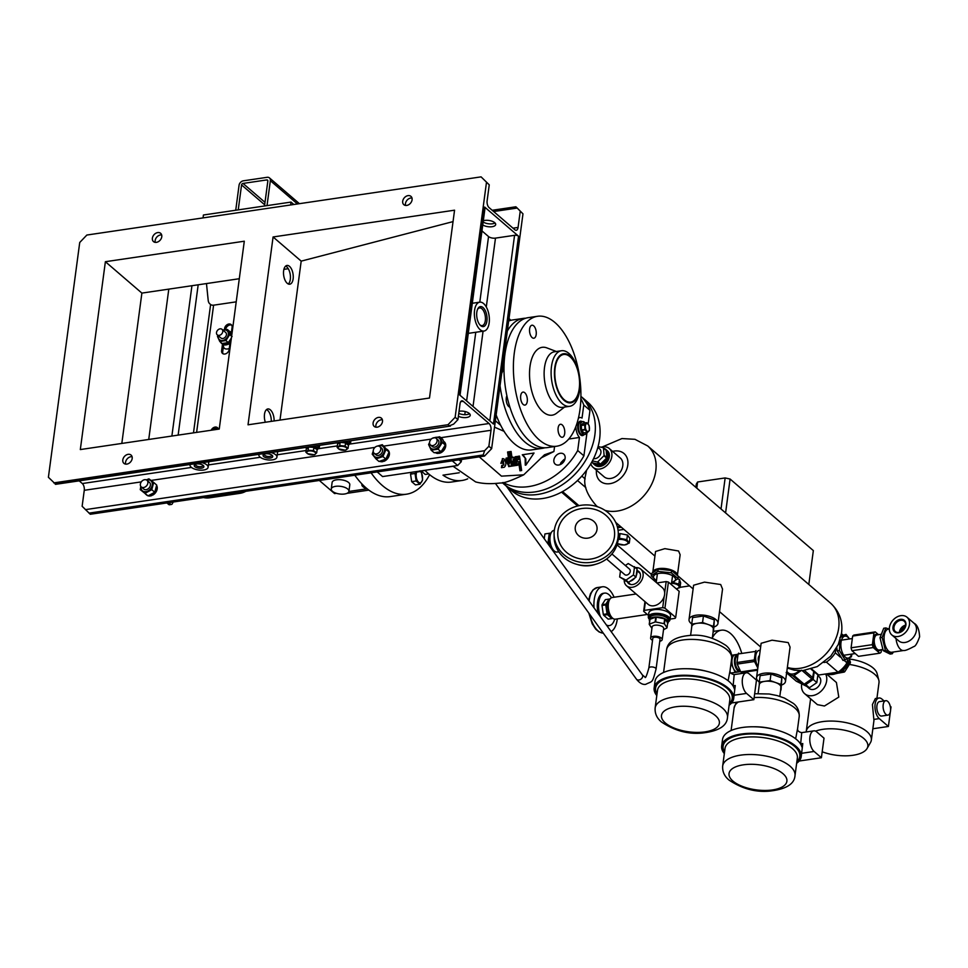 <?xml version="1.0" encoding="UTF-8"?>
<svg xmlns="http://www.w3.org/2000/svg" width="968" height="968" viewBox="0 0 968 968"><rect width="100%" height="100%" fill="white"/><g stroke="black" fill="none" stroke-linecap="round" stroke-linejoin="round"><path stroke-width="1.45" d="M651.258 575.754L651.561 573.504L658.204 569.124L671.586 570.551L678.326 576.347L678.024 578.598L671.284 572.802L657.901 571.374L651.258 575.754L656.449 580.776M656.473 580.594A11.096 4.792 7.6 0 1 658.966 573.395A11.096 4.792 7.6 0 1 673.498 576.347A11.096 4.792 7.6 0 1 671.635 582.615M671.381 582.966L678.024 578.598M671.586 570.551L671.284 572.802M658.204 569.124L657.901 571.374M851.634 654.102A11.096 5.53 -98.4 0 1 846.213 657.72A11.096 5.53 -98.4 0 1 840.865 644.144A11.096 5.53 -98.4 0 1 846.903 636.533A11.096 5.53 -98.4 0 1 849.408 638.977M840.115 639.606L839.401 650.569L837.247 650.883L843.031 660.454L851.392 656.836L851.949 654.053M849.565 638.953L846.02 634.391L839.813 637.694M839.401 650.569L845.185 660.14M837.247 650.883L836.8 647.507M841.047 635.952L846.02 634.391M889.011 629.055L885.889 627.942L882.163 637.428L885.369 650.327L892.29 653.751L893.355 652.021M892.29 653.751L890.136 654.065L883.203 650.653L880.009 637.743L883.736 628.256L885.889 627.942M882.163 637.428L880.009 637.743M885.369 650.327L883.203 650.653M905.891 625.134A7.526 5.651 130.7 0 1 898.534 632.806A7.526 5.651 130.7 0 1 892.98 627.034A7.526 5.651 130.7 0 1 900.337 619.351A7.526 5.651 130.7 0 1 905.891 625.134M893.972 627.252A6.8 5.106 -49.3 0 0 895.364 631.547A6.8 5.106 -49.3 0 0 901.486 631.572A6.8 5.106 -49.3 0 0 905.625 625.534A6.8 5.106 -49.3 0 0 904.233 621.238A6.8 5.106 -49.3 0 0 898.122 621.226A6.8 5.106 -49.3 0 0 893.972 627.252M905.479 626.296A5.469 4.114 -49.3 0 0 900.579 631.801A5.469 4.114 -49.3 0 0 900.555 632.031M905.673 625.11A6.8 5.106 -49.3 0 0 899.441 631.959A6.8 5.106 -49.3 0 0 899.405 632.394M907.04 617.233A11.677 8.772 130.7 0 1 909.448 624.602A11.677 8.772 130.7 0 1 902.321 634.96A11.677 8.772 130.7 0 1 891.83 634.935A11.677 8.772 130.7 0 1 889.423 627.566A11.677 8.772 130.7 0 1 896.55 617.209A11.677 8.772 130.7 0 1 907.04 617.233L913.986 623.198C917.349 624.892 919.225 629.43 919.6 636.799C917.301 643.224 915.329 646.491 913.695 646.6C908.395 649.504 905.044 650.798 903.64 650.496L891.758 652.25A11.677 5.82 -98.4 0 1 888.66 651.137A11.677 5.82 -98.4 0 1 884.05 638.541A11.677 5.82 -98.4 0 1 888.346 629.152L889.326 629.006M835.747 673.68A14.23 10.696 -49.3 0 0 849.577 659.172A14.23 10.696 -49.3 0 0 849.686 657.998M849.009 661.713L850.364 662.874A11.168 8.385 -49.3 0 0 850.412 662.535A11.168 8.385 -49.3 0 0 850.448 662.197L849.19 661.12M850.364 662.874L844.774 671.671L843.128 670.255M842.559 670.703L844.169 672.082A11.168 8.385 -49.3 0 0 844.774 671.671M844.169 672.082L837.514 673.292M849.493 659.74L850.448 662.197M800.463 743.847L802.787 743.557L801.226 756.601A40.136 17.339 -172.4 0 0 795.865 746.207A40.136 17.339 -172.4 0 0 752.16 733.296A40.136 17.339 -172.4 0 0 721.668 745.977A40.136 17.339 -172.4 0 0 724.33 753.624M779.821 696.355L780.995 687.51A10.95 4.731 -172.4 0 0 781.019 687.22A10.95 4.731 -172.4 0 0 779.53 684.678A10.95 4.731 -172.4 0 0 775.537 682.513L780.982 684.461L780.668 690.027M802.787 743.557L801.867 746.897A40.136 17.339 -172.4 0 0 796.737 739.685A40.136 17.339 -172.4 0 0 753.031 726.774A40.136 17.339 -172.4 0 0 722.539 739.455L721.668 745.977M796.652 763.28A40.136 17.339 -172.4 0 0 801.226 756.601M795.648 738.802L797.596 728.589C797.33 730.683 798.709 732.038 801.734 732.631L800.657 743.872A3.654 1.815 81.6 0 1 800.705 744.235M759.287 684.763L759.251 682.162L764.672 681.363A10.95 4.731 -172.4 0 0 759.299 684.618A10.95 4.731 -172.4 0 0 759.287 684.908M775.537 682.513A10.95 4.731 -172.4 0 0 764.672 681.363L770.092 680.565L775.537 682.513M759.251 682.162L760.122 675.64L770.964 674.043L781.854 677.939L781.043 689.978M781.854 677.939L780.982 684.461M770.964 674.043L770.092 680.565M814.1 751.458A10.95 5.457 -98.4 0 1 809.78 739.661A10.95 5.457 -98.4 0 1 813.81 730.852A10.95 5.457 -98.4 0 1 816.714 731.893L824.01 738.173L821.396 757.738L814.1 751.458L801.661 753.298M799.144 761.029L821.396 757.738M732.933 685.804L735.256 685.513L733.696 698.545A40.136 17.339 -172.4 0 0 728.335 688.163A40.136 17.339 -172.4 0 0 684.63 675.24A40.136 17.339 -172.4 0 0 654.138 687.933A40.136 17.339 -172.4 0 0 656.8 695.568M712.291 638.299L713.464 629.466A10.95 4.731 -172.4 0 0 713.489 629.164A10.95 4.731 -172.4 0 0 712 626.623A10.95 4.731 -172.4 0 0 708.007 624.457L713.452 626.417L713.126 631.971M735.256 685.513C734.978 688.78 734.664 689.894 734.325 688.853A40.136 17.339 -172.4 0 0 729.207 681.629A40.136 17.339 -172.4 0 0 685.501 668.719A40.136 17.339 -172.4 0 0 655.009 681.411L654.138 687.933M729.122 705.224A40.136 17.339 -172.4 0 0 733.696 698.545M728.117 680.746L730.066 670.534C729.799 672.639 731.179 673.982 734.204 674.587L733.127 685.828A3.654 1.815 81.6 0 1 733.175 686.179M691.745 626.707L691.721 624.106L697.141 623.307A10.95 4.731 -172.4 0 0 691.769 626.562A10.95 4.731 -172.4 0 0 691.757 626.865M708.007 624.457A10.95 4.731 -172.4 0 0 697.141 623.307L702.562 622.509L708.007 624.457M691.721 624.106L692.592 617.584L703.433 615.987L714.323 619.895L713.513 631.923M714.323 619.895L713.452 626.417M703.433 615.987L702.562 622.509M746.57 693.415A10.95 5.457 -98.4 0 1 742.25 681.605A10.95 5.457 -98.4 0 1 746.28 672.796A10.95 5.457 -98.4 0 1 749.184 673.849L756.48 680.117L753.866 699.683L746.57 693.415L734.131 695.242M731.614 702.974L753.866 699.683M600.426 616.701A16.42 8.18 -98.4 0 1 604.577 593.118A16.42 8.18 -98.4 0 1 604.613 593.106A16.42 8.18 -98.4 0 1 611.486 597.752M614.644 619.169A16.42 8.18 -98.4 0 1 609.38 625.594A16.42 8.18 -98.4 0 1 609.344 625.606A16.42 8.18 -98.4 0 1 606.404 624.989M608.158 625.776A16.42 8.18 -98.4 0 1 608.122 625.788A16.42 8.18 -98.4 0 1 608.086 625.788A16.42 8.18 -98.4 0 1 606.972 625.788M594.025 607.807A22.99 11.459 -98.4 0 1 602.374 586.802A22.99 11.459 -98.4 0 1 614.099 597.244M617.294 618.903A22.99 11.459 -98.4 0 1 611.135 631.572M609.295 599.059L605.544 599.615A9.849 4.913 -98.4 0 1 605.557 599.603A9.849 4.913 -98.4 0 0 605.327 599.652L609.09 599.095A9.849 4.913 -98.4 0 1 609.295 599.059A9.849 4.913 -98.4 0 1 609.32 599.059A9.849 4.913 -98.4 0 1 609.55 599.035L609.828 599.277M607.408 614.644A9.849 4.913 -98.4 0 1 607.057 613.869L603.306 614.426A9.849 4.913 -98.4 0 0 603.657 615.2L607.408 614.644L611.921 618.576L608.158 619.121A9.849 4.913 -98.4 0 0 608.412 619.096A9.849 4.913 -98.4 0 0 608.63 619.06L611.957 618.564M605.762 604.939L602.011 605.496A9.849 4.913 -98.4 0 1 602.12 604.649L605.871 604.105A9.849 4.913 -98.4 0 0 605.762 604.939L607.057 613.869M602.374 586.802A22.99 11.459 -98.4 0 1 602.423 586.802L597.365 587.54A22.99 11.459 81.6 0 0 589.149 601.043M598.188 613.591A16.42 8.18 -98.4 0 1 603.33 593.299A16.42 8.18 -98.4 0 1 603.366 593.299M603.657 615.2L608.158 619.121M602.011 605.496L603.306 614.426M605.327 599.652L602.12 604.649M612.599 618.165L612.381 618.504A9.849 4.913 -98.4 0 1 612.175 618.552A9.849 4.913 -98.4 0 1 611.921 618.576M609.09 599.095L605.871 604.105M611.014 616.326A7.659 3.824 -98.4 0 1 606.96 609.356A7.659 3.824 -98.4 0 1 608.836 601.515M883.191 704.777A7.296 3.642 81.6 0 0 887.91 715.122A7.296 3.642 81.6 0 0 890.5 711.044A7.296 3.642 81.6 0 0 885.78 700.687A7.296 3.642 81.6 0 0 883.191 704.777M885.78 700.687L879.525 701.619A7.296 3.642 81.6 0 0 876.935 705.696A7.296 3.642 81.6 0 0 881.654 716.054L887.91 715.122M890.354 711.819L888.406 726.46L879.283 718.619A10.95 5.457 -98.4 0 1 875.108 704.123A10.95 5.457 -98.4 0 1 878.992 698.001L875.375 698.533L872.434 704.522L873.838 719.418A32.839 14.193 7.6 0 1 873.862 721.208L871.345 740.121A32.839 14.193 7.6 0 1 870.51 742.504L867.074 748.482A30.177 13.044 -172.4 0 0 855.76 733.683A30.177 13.044 -172.4 0 0 822.824 729.327A30.177 13.044 -172.4 0 0 815.564 731.142M878.992 698.001A10.95 5.457 -98.4 0 1 881.896 699.053L884.087 700.941M822.195 751.785A30.177 13.044 -172.4 0 0 853.026 755.282A30.177 13.044 -172.4 0 0 867.074 748.482M806.199 731.977A32.839 14.193 7.6 0 1 806.247 731.433A32.839 14.193 7.6 0 1 822.364 721.656A32.839 14.193 7.6 0 1 855.833 725.443A32.839 14.193 7.6 0 1 871.345 740.121M817.766 675.604L819.146 676.789A7.659 5.76 130.7 0 1 819.981 684.086A7.659 5.76 130.7 0 1 813.241 689.458A7.659 5.76 130.7 0 1 809.151 688.417L807.022 686.578M825.619 673.994A14.593 10.963 130.7 0 1 824.3 687.232A14.593 10.963 130.7 0 1 812.406 695.653A14.593 10.963 130.7 0 1 804.638 693.669A14.593 10.963 130.7 0 1 801.71 683.94M826.394 673.885L836.425 682.5L838.796 697.093L824.458 706.011L817.391 704.644L804.638 693.669M890.221 706.204L891.02 706.894L890.572 710.222M876.923 698.315L878.992 682.73A32.839 14.193 -172.4 0 0 878.823 680.201A32.839 14.193 -172.4 0 0 849.577 664.496M802.811 684.412L809.393 687.752L816.835 682.597L817.887 674.623M804.553 684.025L805.739 684.618L813.18 679.451L814.197 671.84M811.656 679.064A7.296 5.481 130.7 0 1 807.215 682.549M805.739 684.618L809.393 687.752M813.18 679.451L816.835 682.597M849.601 659.014A30.177 13.044 7.6 0 1 877.081 673.534L878.823 680.201M872.858 728.759L888.406 726.46M739.625 670.243A7.296 3.642 -98.4 0 1 738.052 669.529A7.296 3.642 -98.4 0 1 735.184 662.027A7.296 3.642 -98.4 0 1 737.495 655.88M740.544 671.586A8.76 4.368 -98.4 0 1 740.205 671.671A8.76 4.368 -98.4 0 1 737.882 670.836A8.76 4.368 -98.4 0 1 734.422 661.386A8.76 4.368 -98.4 0 1 737.652 654.344A8.76 4.368 -98.4 0 1 737.991 654.32M737.713 672.034A8.76 4.368 -98.4 0 1 737.701 672.034A8.76 4.368 -98.4 0 1 735.377 671.199A8.76 4.368 -98.4 0 1 733.333 668.271L735.22 672.409L740.205 671.671M712.339 637.876A35.029 17.46 -98.4 0 1 721.305 630.204A35.029 17.46 -98.4 0 1 730.586 633.544A35.029 17.46 -98.4 0 1 741.548 652.662M744.428 672.155A35.029 17.46 -98.4 0 1 744.416 673.075M737.652 654.344L735.148 654.719A8.76 4.368 -98.4 0 1 735.148 654.719L732.643 655.094L732.05 659.607A8.76 4.368 -98.4 0 1 735.135 654.719L732.643 655.094M733.333 668.271A8.76 4.368 -98.4 0 1 732.05 659.607L731.445 664.133L733.333 668.271M735.22 672.409L730.707 673.075M597.002 529.569A10.95 9.849 179.4 0 1 584.829 538.196A10.95 9.849 179.4 0 1 575.27 527.257A10.95 9.849 179.4 0 1 587.443 518.63A10.95 9.849 179.4 0 1 597.002 529.569M614.426 536.816A28.435 25.591 179.4 0 1 582.796 559.238A28.435 25.591 179.4 0 1 557.955 530.827A28.435 25.591 179.4 0 1 589.585 508.394A28.435 25.591 179.4 0 1 614.426 536.816M618.068 537.204A32.101 28.895 179.4 0 1 584.418 562.674A32.101 28.895 179.4 0 1 554.095 534.142A32.101 28.895 179.4 0 1 554.313 530.44A32.101 28.895 179.4 0 1 587.963 504.957A32.101 28.895 179.4 0 1 618.298 533.489A32.101 28.895 179.4 0 1 618.068 537.204M618.298 533.489L618.322 536.357A32.101 28.895 179.4 0 1 618.104 540.059A32.101 28.895 179.4 0 1 584.454 565.542A32.101 28.895 179.4 0 1 554.12 537.01L554.095 534.142M550.526 534.384A8.022 4.005 81.6 0 0 549.038 538.123A8.022 4.005 81.6 0 0 552.716 549.183M554.337 530.319L553.962 530.379A10.95 5.457 81.6 0 0 550.09 536.502A10.95 5.457 81.6 0 0 557.157 552.038L558.814 551.784M611.921 553.962L629.49 569.063A3.654 2.747 130.7 0 1 629.89 572.536A3.654 2.747 130.7 0 1 626.671 575.089A3.654 2.747 130.7 0 1 624.723 574.593L606.573 558.984M629.986 581.308A8.022 6.026 -49.3 0 0 634.899 577.908M636.17 575.839A8.022 6.026 -49.3 0 0 636.823 570.926M625.364 565.518L628.208 563.545L637.101 568.869L635.988 577.146L628.559 582.312L619.665 576.989L620.476 570.938M634.548 566.667L633.435 574.956L626.006 580.11L619.665 576.989M624.868 580.485A8.022 6.026 -49.3 0 0 626.768 581.429M633.435 574.956L635.988 577.146M628.559 582.312L626.006 580.11M549.279 533.295L544.899 533.937L551.046 533.017L549.279 533.295L548.069 542.322L550.187 546.956M552.728 550.477L553.599 550.344M544.899 533.937L544.258 538.728M546.968 542.491L548.069 542.322M606.597 450.084A9.486 7.127 130.7 0 1 606.839 450.289A9.486 7.127 130.7 0 1 606.198 461.966A9.486 7.127 130.7 0 1 594.727 464.87A9.486 7.127 130.7 0 1 594.473 464.676L595.017 465.148A9.486 7.127 130.7 0 1 594.788 464.93M607.142 450.556A9.486 7.127 130.7 0 1 607.384 450.761A9.486 7.127 130.7 0 1 606.742 462.438A9.486 7.127 130.7 0 1 595.272 465.342A9.486 7.127 130.7 0 1 595.017 465.148M649.637 621.238A9.486 4.102 7.6 0 1 649.359 619.956L649.625 618.007A9.486 4.102 7.6 0 1 661.483 615.539A9.486 4.102 7.6 0 1 668.428 620.512L668.561 619.532A9.486 4.102 7.6 0 0 661.616 614.559A9.486 4.102 7.6 0 0 649.758 617.027L649.625 618.007A9.486 4.102 7.6 0 1 649.83 617.39A9.486 4.102 7.6 0 1 660.309 615.309A9.486 4.102 7.6 0 1 668.428 620.512L668.174 622.472A9.486 4.102 7.6 0 1 667.968 623.09A9.486 4.102 7.6 0 1 667.569 623.634M586.535 432.599A6.57 3.279 -98.4 0 1 584.611 434.559A6.57 3.279 -98.4 0 1 581.151 431.292A6.57 3.279 -98.4 0 1 580.534 424.347A6.57 3.279 -98.4 0 1 582.7 421.576A6.57 3.279 -98.4 0 1 585.108 422.907M578.658 424.625A6.57 3.279 -98.4 0 1 580.824 421.854A6.57 3.279 81.6 0 0 578.404 427.021A6.57 3.279 81.6 0 0 580.885 434.112A6.57 3.279 81.6 0 0 582.736 434.838A6.57 3.279 -98.4 0 1 579.275 431.571A6.57 3.279 -98.4 0 1 578.658 424.625M585.507 425.242A4.017 1.996 -98.4 0 1 588.205 424.25A4.017 1.996 -98.4 0 1 589.318 429.792A4.017 1.996 -98.4 0 1 586.62 430.784A4.017 1.996 -98.4 0 1 585.507 425.242M586.596 422.689L584.757 424.589L581.369 425.097L583.208 423.185L586.596 422.689A4.925 2.456 -98.4 0 1 586.838 422.726L588.98 425.279A4.925 2.456 -98.4 0 1 589.125 425.702L589.427 430.167A4.925 2.456 -98.4 0 1 589.391 430.361A4.925 2.456 -98.4 0 1 589.343 430.542L587.491 432.454A4.925 2.456 -98.4 0 1 587.261 432.418L583.861 432.914A4.925 2.456 -98.4 0 0 584.103 432.95L587.491 432.454M581.369 425.097A4.925 2.456 -98.4 0 0 581.32 425.279A4.925 2.456 -98.4 0 0 581.272 425.472L584.66 424.976A4.925 2.456 -98.4 0 1 584.708 424.783A4.925 2.456 -98.4 0 1 584.757 424.589M585.108 429.852A4.925 2.456 -98.4 0 1 584.962 429.429L581.574 429.937A4.925 2.456 -98.4 0 0 581.72 430.361L585.108 429.852L587.261 432.418M584.66 424.976L584.962 429.429M581.272 425.472L581.574 429.937M581.72 430.361L583.861 432.914M580.014 434.317A6.57 3.279 81.6 0 0 581.804 434.983A6.57 3.279 81.6 0 0 582.264 434.838M580.364 421.988A6.57 3.279 81.6 0 0 579.88 421.988A6.57 3.279 81.6 0 0 578.368 423.137M560.23 464.519A38.672 29.064 -49.3 0 0 564.659 460.054M558.125 427.941A6.57 3.279 -98.4 0 1 560.448 424.274A6.57 3.279 -98.4 0 1 564.695 433.591A6.57 3.279 -98.4 0 1 562.36 437.27A6.57 3.279 -98.4 0 1 558.125 427.941M524.765 392.73A6.57 3.279 -98.4 0 1 527.354 399.808A6.57 3.279 -98.4 0 1 524.934 405.096A6.57 3.279 -98.4 0 1 523.192 404.467A6.57 3.279 -98.4 0 1 520.602 397.388A6.57 3.279 -98.4 0 1 523.023 392.101A6.57 3.279 -98.4 0 1 524.765 392.73M536.187 334.553A6.57 3.279 -98.4 0 1 533.864 338.219A6.57 3.279 -98.4 0 1 529.617 328.902A6.57 3.279 -98.4 0 1 531.94 325.224A6.57 3.279 -98.4 0 1 536.187 334.553M554.773 367.622A24.805 12.366 -98.4 0 1 566.268 353.937A24.805 12.366 -98.4 0 1 579.033 374.289A24.805 12.366 -98.4 0 1 579.687 378.694A24.805 12.366 -98.4 0 1 579.59 388.967A24.805 12.366 -98.4 0 1 564.223 400.474A24.805 12.366 -98.4 0 1 554.773 367.622M579.687 378.694L579.723 378.984A28.096 14 -98.4 0 1 579.602 390.612A28.096 14 -98.4 0 1 569.656 406.318A28.096 14 -98.4 0 1 551.494 366.449A28.096 14 -98.4 0 1 561.452 350.743A28.096 14 -98.4 0 1 578.985 373.999L579.033 374.289M569.656 406.318L562.662 407.359A28.096 14 -98.4 0 1 544.512 367.477A28.096 14 -98.4 0 1 554.458 351.771L561.452 350.743M564.55 407.08L556.515 413.263A34.291 17.097 -98.4 0 1 536.865 404.019A34.291 17.097 -98.4 0 1 529.992 366.497A34.291 17.097 -98.4 0 1 546.872 347.899L556.346 351.493M514.298 353.005A65.667 32.73 -98.4 0 1 537.567 316.282A65.667 32.73 -98.4 0 1 580.001 409.488A65.667 32.73 -98.4 0 1 556.745 446.212A65.667 32.73 -98.4 0 1 514.298 353.005M556.745 446.212L547.356 447.603A65.667 32.73 -98.4 0 1 504.909 354.385A65.667 32.73 -98.4 0 1 528.177 317.661L537.567 316.282M579.227 388.652A24.079 12.003 -98.4 0 1 570.696 402.107A24.079 12.003 -98.4 0 1 555.136 367.937A24.079 12.003 -98.4 0 1 563.666 354.469A24.079 12.003 -98.4 0 1 579.227 388.652M505.332 485.222A58.37 43.862 -49.3 0 0 506.76 486.529L511.503 490.607A58.37 43.862 -49.3 0 0 564.017 490.74A58.37 43.862 -49.3 0 0 599.615 438.952A58.37 43.862 -49.3 0 0 587.6 402.071L582.857 397.993A58.37 43.862 -49.3 0 0 581.369 396.783M506.76 486.529A58.37 43.862 -49.3 0 0 559.262 486.65A58.37 43.862 -49.3 0 0 594.872 434.874A58.37 43.862 -49.3 0 0 582.857 397.993M660.031 639.303A3.654 1.573 -172.4 0 0 659.547 638.36A3.654 1.573 -172.4 0 0 655.566 637.186A3.654 1.573 -172.4 0 0 652.795 638.348L648.838 668.077A3.654 1.573 -172.4 0 1 650.907 666.952A3.654 1.573 -172.4 0 1 655.578 668.101A3.654 1.573 -172.4 0 1 656.062 669.045L660.031 639.303M416.179 472.142L415.03 473.473L416.143 480.975L419.93 484.242L415.466 484.895L411.666 481.64L410.553 474.139L411.739 472.263M371.083 472.832A91.21 45.46 81.6 0 0 406.536 494.188A91.21 45.46 81.6 0 0 429.623 474.659M354.82 475.227A91.21 45.46 81.6 0 0 390.261 496.596L406.536 494.188M424.94 470.315A85.741 42.737 81.6 0 0 428.667 473.86A85.741 42.737 81.6 0 0 451.415 482.04L462.051 480.467A85.741 42.737 81.6 0 0 467.713 478.821M459.243 472.759L442.993 475.155A85.741 42.737 81.6 0 0 462.051 480.467M541.039 457.937L553.902 451.511L544.488 454.791L523.724 474.816C511.503 480.6 503.723 483.334 500.347 482.996C490.667 484.133 482.427 483.77 475.615 481.907L452.951 466.177M523.724 474.816L501.472 476.147L479.269 456.86M504.074 431.329L494.515 427.154M511.092 451.475L509.386 451.729L511.527 466.165L512.157 466.068L510.015 451.632L511.092 451.475L512.036 457.828L514.189 457.501L515.859 463.297L515.557 465.548L514.311 465.741L514.758 462.353L513.355 459.243M512.725 457.174L511.963 457.344M513.052 459.389L514.141 462.45L513.681 465.838L514.311 465.741M509.289 451.741L511.431 466.177L509.277 466.503L506.445 460.284L506.748 458.033L507.994 457.84L507.547 461.143L508.962 464.253L509.773 462.377L508.212 451.899L509.289 451.741L507.583 451.995L509.144 462.474L508.636 464.204M509.64 465.85L510.354 466.334M507.994 457.84L506.119 458.118L505.816 460.381L508.95 466.503M502.985 460.901L503.299 465.184L501.763 465.426L501.46 467.677L502.089 467.592L502.38 465.33L503.917 465.1L503.275 460.768M502.658 458.699L500.819 463.345L502.961 458.602L504.122 459.014C506.337 462.547 506.373 465.293 504.243 467.266L502.089 467.592M518.582 461.639L519.937 470.787L520.566 470.702L519.211 461.554L517.759 465.221L516.464 465.414L517.336 460.72L515.726 456.678L516.803 456.509L518.909 459.51L518.424 456.267L519.501 456.097L521.643 470.533L520.566 470.702M516.803 456.509L515.097 456.763L516.718 460.804L515.847 465.511L516.464 465.414M519.501 456.097L517.795 456.351L518.279 459.606M525.176 458.941L525.261 465.184L525.89 465.1L525.793 458.844L522.272 454.791L534.021 453.024L525.89 465.1M553.902 451.511L554.567 446.538M509.011 318.508L510.838 320.323M578.392 418.236A10.95 5.457 -98.4 0 1 579.868 417.559A10.95 5.457 -98.4 0 1 582.034 418.067L583.777 405.023L589.972 410.359L588.157 424.008M580.873 398.755A58.37 43.862 130.7 0 1 583.777 405.023M553.865 459.994A6.57 4.937 -49.3 0 0 555.208 464.132A6.57 4.937 -49.3 0 0 561.113 464.156A6.57 4.937 -49.3 0 0 565.118 458.324A6.57 4.937 -49.3 0 0 563.775 454.173A6.57 4.937 -49.3 0 0 557.87 454.161A6.57 4.937 -49.3 0 0 553.865 459.994M568.76 439.036L579.445 437.463A10.95 5.457 -98.4 0 1 575.851 426.598M587.019 432.527L583.91 455.843L577.702 450.507A58.37 43.862 130.7 0 1 503.154 482.524M577.702 450.507L579.445 437.463M560.206 464.604A6.57 4.937 130.7 0 1 561.053 462.547L563.824 459.655A6.57 4.937 130.7 0 1 564.985 459.038M580.921 396.36A58.37 43.862 130.7 0 1 589.972 410.359M583.91 455.843A58.37 43.862 130.7 0 1 503.832 484.012L502.295 482.681M435.576 468.742A85.741 42.737 81.6 0 0 435.697 468.875L453.06 466.31M496.148 414.945A65.667 32.73 81.6 0 0 514.286 443.646A65.667 32.73 81.6 0 0 531.71 449.902L542.346 448.341A65.667 32.73 81.6 0 0 544.827 447.773M525.709 318.23A65.667 32.73 81.6 0 0 523.18 318.411L512.532 319.972A65.667 32.73 81.6 0 0 508.672 321.037M509.906 407.189A6.57 3.279 -98.4 0 1 508.805 406.596A6.57 3.279 -98.4 0 1 506.893 395.767M500.045 385.724A65.667 32.73 81.6 0 0 524.934 442.074A65.667 32.73 81.6 0 0 542.346 448.341M523.18 318.411A65.667 32.73 81.6 0 0 507.341 331.032M505.707 343.301A43.778 21.828 -98.4 0 1 505.974 348.129M504.013 366.872A43.778 21.828 -98.4 0 1 501.678 373.466M583.994 434.656A7.296 3.642 -98.4 0 1 582.53 435.612A7.296 3.642 -98.4 0 1 580.594 434.91A7.296 3.642 -98.4 0 1 577.714 427.045A7.296 3.642 -98.4 0 1 580.401 421.177A7.296 3.642 -98.4 0 1 582.083 421.661M580.098 421.249A7.296 3.642 -98.4 0 1 581.453 421.758M583.365 434.753A7.296 3.642 -98.4 0 1 582.216 435.624M525.793 458.844L522.901 454.706L534.021 453.024M522.901 454.706L522.272 454.791M517.336 460.72L516.718 460.804M515.726 456.678L515.097 456.763M518.424 456.267L517.795 456.351M503.856 460.974L502.525 463.091L501.436 463.261M502.38 465.33L501.763 465.426M508.212 451.899L507.583 451.995M509.773 462.377L509.144 462.474M506.748 458.033L506.119 458.118M513.935 459.449L512.592 461.579L513.234 465.898L512.157 466.068M510.015 451.632L509.386 451.729M428.776 473.945L425.242 474.465L421.237 471.017L425.073 470.46M414.909 471.791A4.38 2.178 81.6 0 0 416.01 472.166L421.467 471.356M599.325 448.692A5.832 4.392 130.7 0 1 599.712 448.971A5.832 4.392 130.7 0 1 600.051 449.309A5.832 4.392 130.7 0 1 599.712 455.65A5.832 4.392 130.7 0 1 593.59 458.566M598.079 446.575L603.209 447.676A9.123 6.849 130.7 0 1 603.33 447.833A9.123 6.849 130.7 0 1 603.463 447.978L604.105 455.287A9.123 6.849 130.7 0 1 603.911 455.759L597.764 461.821A9.123 6.849 130.7 0 1 597.304 461.99L592.404 460.913M603.209 447.676L605.908 449.999A9.123 6.849 130.7 0 1 606.041 450.156A9.123 6.849 130.7 0 1 606.162 450.301L603.463 447.978M591.859 461.905L593.215 463.079L600.015 464.313L597.304 461.99M597.764 461.821L600.462 464.144A9.123 6.849 130.7 0 1 600.015 464.313M604.105 455.287L606.803 457.61L606.162 450.301M606.803 457.61A9.123 6.849 130.7 0 1 606.609 458.082L603.911 455.759M600.462 464.144L606.609 458.082M603.947 448.317A9.486 7.127 130.7 0 1 605.75 449.346A9.486 7.127 130.7 0 1 606.295 449.89A9.486 7.127 130.7 0 1 604.625 461.567A9.486 7.127 130.7 0 1 593.372 463.732A9.486 7.127 130.7 0 1 592.827 463.188A9.486 7.127 130.7 0 1 592.089 462.111M605.75 449.346L606.839 450.289A9.486 7.127 130.7 0 1 607.396 450.834A9.486 7.127 130.7 0 1 605.714 462.51A9.486 7.127 130.7 0 1 594.473 464.676L593.372 463.732M881.461 649.697L881.134 652.19A10.95 5.457 -98.4 0 1 879.779 653.206L873.209 647.556A10.95 5.457 -98.4 0 1 872.374 644.652L873.935 632.915A10.95 5.457 -98.4 0 1 875.29 631.898L878.52 634.681M873.935 632.915L852.663 636.061A10.95 5.457 -98.4 0 1 854.018 635.044L875.29 631.898M852.663 636.061L851.09 647.798L872.374 644.652M873.209 647.556L851.925 650.69L858.495 656.34L879.779 653.206M851.925 650.69A10.95 5.457 -98.4 0 1 851.09 647.798M804.432 670.497L812.66 677.576L813.749 671.453M786.851 671.199A9.486 7.127 -49.3 0 0 799.144 670.715M786.633 672.893L796.289 681.194L802.799 684.412L792.695 675.725L786.173 672.506M792.695 675.725A10.95 8.228 -49.3 0 0 794.05 675.519L804.166 684.207L811.825 678.907L802.254 670.679M801.71 670.207L794.05 675.519M811.825 678.907A10.95 8.228 -49.3 0 0 812.66 677.576M802.799 684.412A10.95 8.228 -49.3 0 0 804.166 684.207M835.771 649.322L835.299 652.807L840.26 657.066M844.035 660.309L846.988 662.85A23.353 17.545 130.7 0 1 838.07 672.155L826.382 662.124L823.889 662.487M847.484 659.135L846.988 662.85M835.299 652.807A23.353 17.545 130.7 0 1 826.382 662.124M811.583 668.924L818.674 675.023A23.353 17.545 130.7 0 1 815.588 673.038L811.015 669.106M838.07 672.155L818.674 675.023M849.577 658.071A17.509 13.165 130.7 0 1 826.49 673.873M781.708 684.981A14.593 6.304 -172.4 0 0 785.484 681.472A14.593 6.304 -172.4 0 0 783.535 677.697A14.593 6.304 -172.4 0 0 767.648 673.002A14.593 6.304 -172.4 0 0 756.553 677.612A14.593 6.304 -172.4 0 0 758.501 681.387A14.593 6.304 -172.4 0 0 759.275 681.992M785.484 681.472L790.07 647.144L788.218 642.583L772.04 640.187L761.138 643.284L756.553 677.612M677.418 575.173L680.141 554.773L678.568 550.998L664.847 548.65L655.554 551.482L652.783 572.294A12.402 5.36 -172.4 0 0 652.771 572.318M714.178 626.937A14.593 6.304 -172.4 0 0 717.953 623.416L722.539 589.088L720.688 584.527L704.51 582.131L693.608 585.229L689.022 619.556A14.593 6.304 -172.4 0 0 690.97 623.344A14.593 6.304 -172.4 0 0 691.745 623.936M677.382 575.137A12.402 5.36 -172.4 0 0 675.712 572.354A12.402 5.36 -172.4 0 0 662.209 568.373A12.402 5.36 -172.4 0 0 652.783 572.294M717.953 623.416A14.593 6.304 -172.4 0 0 716.005 619.641A14.593 6.304 -172.4 0 0 700.106 614.946A14.593 6.304 -172.4 0 0 689.022 619.556M617.608 527.79L621.359 527.233M623.888 529.411L618.068 530.27M651.44 574.435L617.003 544.839M689.603 585.894L680.044 587.31M601.261 447.168A12.402 9.317 130.7 0 1 609.295 448.547A12.402 9.317 130.7 0 1 611.837 456.376A12.402 9.317 130.7 0 1 604.274 467.387A12.402 9.317 130.7 0 1 593.118 467.363A12.402 9.317 130.7 0 1 590.831 463.732M593.118 467.363L604.068 476.776A12.402 9.317 -49.3 0 0 615.224 476.8A12.402 9.317 -49.3 0 0 622.787 465.789A12.402 9.317 -49.3 0 0 620.246 457.961L609.295 448.547M808.812 584.466L813.338 550.586L730.102 479.039L725.589 512.919M695.871 487.376L696.319 484.024L697.613 481.991L696.791 488.162M721.015 508.986L725.153 477.938L730.102 479.039M697.613 481.991L725.153 477.938M677.66 578.961L679.488 579.469L680.637 582.857L680.02 587.515L678.87 584.127L671.852 582.179M618.31 534.288L620.065 533.586L627.458 535.014L629.902 538.402L629.285 543.06L626.84 539.672L619.447 538.244L618.213 539.019M620.065 533.586L619.447 538.244M618.153 539.599A6.244 2.698 7.6 0 1 626.381 540.846A6.244 2.698 7.6 0 1 626.49 544.476A6.244 2.698 7.6 0 1 617.378 543.605M616.955 543.58L624.336 545.02L629.285 543.06M627.458 535.014L626.84 539.672M671.538 583.329A6.244 2.698 7.6 0 1 678.495 585.543A6.244 2.698 7.6 0 1 676.801 588.653A6.244 2.698 7.6 0 1 676.208 588.774M676.245 588.81L680.02 587.515M679.488 579.469L678.87 584.127M235.732 210.237A4.38 3.291 130.7 0 1 235.756 210.08L239.06 185.287A4.38 3.291 130.7 0 1 243.343 180.822L267.12 177.313A4.38 3.291 130.7 0 1 269.455 177.906A4.38 3.291 130.7 0 1 270.35 180.677L267.047 205.458A4.38 3.291 130.7 0 1 267.023 205.627M238.249 209.862A1.464 1.101 130.7 0 1 238.261 209.705L241.564 184.924A1.464 1.101 130.7 0 1 242.992 183.436L266.769 179.927A1.464 1.101 130.7 0 1 267.846 181.04L264.542 205.833A1.464 1.101 130.7 0 1 264.506 205.99M203.038 217.897L203.425 215.005L291.029 202.082L293.836 204.49M290.642 204.962L291.029 202.082M54.402 483.032L48.4 477.284L79.727 242.484L86.854 235.042L481.084 176.866L489.251 184.84L481.084 176.866M516.271 207.116L522.974 213.843L516.271 207.116L516.972 208.096L493.656 211.532M121.823 443.429L141.885 293.098L168.795 289.129L148.733 439.46M168.795 289.129L239.302 278.724M491.647 448.644L484.52 456.085L483.201 454.96L484.593 450.725L488.876 446.26L491.647 448.644L522.974 213.843M79.195 480.854L82.316 483.54A5.106 2.541 81.6 0 1 84.264 490.304L82.135 506.276L90.29 514.262L484.52 456.085M168.589 504.401L170.477 504.122A3.654 1.815 81.6 0 0 171.445 504.461L169.557 504.739A3.654 1.815 -98.4 0 1 168.589 504.401L167.21 503.203A2.19 0.944 -172.4 0 0 166.859 502.961M170.477 504.122L169.085 502.924A4.38 1.888 -172.4 0 0 168.771 502.682M236.216 301.847L213.589 305.186A2.19 0.944 7.6 0 1 210.613 304.521L209.596 303.637A3.654 1.815 -98.4 0 1 208.193 300.322L206.474 283.563M171.445 504.461A3.654 1.815 81.6 0 0 172.377 503.65L173.199 502.029M222.495 344.148L221.624 350.67A4.38 3.291 -49.3 0 0 222.531 353.441A4.38 3.291 -49.3 0 0 226.464 353.441A4.38 3.291 -49.3 0 0 229.138 349.569L230.009 343.035A7.296 5.481 130.7 0 1 222.628 344.245A7.296 5.481 130.7 0 1 222.495 344.148A7.296 5.481 130.7 0 1 222.192 343.906A7.296 5.481 130.7 0 1 221.841 343.579M231.4 332.581L232.09 327.39A4.38 3.291 -49.3 0 0 231.195 324.619A4.38 3.291 -49.3 0 0 227.25 324.607A4.38 3.291 -49.3 0 0 224.588 328.491L224.419 329.713M231.4 332.605A7.296 5.481 130.7 0 1 231.703 332.847A7.296 5.481 130.7 0 1 232.03 333.161M230.82 342.273A7.296 5.481 130.7 0 1 230.009 343.035M211.206 430.24A4.38 3.291 130.7 0 1 217.437 427.674A4.38 3.291 130.7 0 1 218.308 429.199M232.066 336.586L229.731 331.492A7.296 5.481 130.7 0 1 230.529 331.879A7.296 5.481 130.7 0 1 230.977 332.218A7.296 5.481 130.7 0 1 231.981 333.512M231.062 340.421A7.296 5.481 130.7 0 1 221.902 343.616A7.296 5.481 130.7 0 1 221.454 343.277A7.296 5.481 130.7 0 1 220.522 342.127M224.588 328.491L225.677 329.435A4.38 3.291 130.7 0 1 231.667 325.175M223.148 353.828A4.38 3.291 130.7 0 1 222.725 351.614L223.644 344.717M229.271 348.528A7.296 5.481 130.7 0 1 227.674 348.964A7.296 5.481 130.7 0 1 223.789 347.972A7.296 5.481 130.7 0 1 223.281 347.451M217.921 428.231A4.38 3.291 -49.3 0 0 213.033 429.974M231.388 338.014L228.254 342.587L222.108 343.495L219.784 341.486L225.919 340.579L229.731 334.589L227.407 329.495L222.797 330.003M217.909 335.412L217.449 336.404L219.784 341.486M223.039 330.209A5.893 4.429 130.7 0 1 228.351 334.492A5.893 4.429 130.7 0 1 222.592 340.506A5.893 4.429 130.7 0 1 218.248 335.981A5.893 4.429 130.7 0 1 218.284 335.739M222.023 329.338L225.677 332.472A3.654 2.747 130.7 0 1 226.427 333.887A3.654 2.747 130.7 0 1 224.612 337.735A3.654 2.747 130.7 0 1 220.922 338.001L217.268 334.868A3.654 2.747 -49.3 0 0 220.97 334.601A3.654 2.747 -49.3 0 0 222.773 330.754A3.654 2.747 -49.3 0 0 222.023 329.338A3.654 2.747 -49.3 0 0 218.32 329.604A3.654 2.747 -49.3 0 0 216.517 333.452A3.654 2.747 -49.3 0 0 217.268 334.868M228.254 342.587L225.919 340.579M231.63 336.211L229.731 334.589M229.731 331.492L227.407 329.495M224.382 348.395A7.296 5.481 130.7 0 1 223.427 346.314M229.912 343.761A4.38 3.291 130.7 0 1 228.23 344.209M105.379 261.711L244.299 241.213L219.24 429.054L80.32 449.563L105.379 261.711L141.885 293.098M489.251 184.84L487.122 200.824A5.106 2.541 81.6 0 0 489.058 207.588L514.903 229.803A5.106 2.541 81.6 0 0 516.259 230.287A5.106 2.541 81.6 0 0 518.074 227.432L520.203 211.46M161.656 234.934A5.469 4.114 -49.3 0 0 160.506 234.958A5.469 4.114 -49.3 0 0 155.267 242.375M411.969 198.004A5.469 4.114 -49.3 0 0 410.807 198.017A5.469 4.114 -49.3 0 0 405.58 205.434M406.729 205.422A5.469 4.114 -49.3 0 0 411.557 201.586A5.469 4.114 -49.3 0 0 410.952 196.371A5.469 4.114 -49.3 0 0 408.036 195.633A5.469 4.114 -49.3 0 0 403.22 199.468A5.469 4.114 -49.3 0 0 403.813 204.672A5.469 4.114 -49.3 0 0 406.729 205.422M156.429 242.351A5.469 4.114 -49.3 0 0 161.245 238.527A5.469 4.114 -49.3 0 0 160.652 233.312A5.469 4.114 -49.3 0 0 157.736 232.574A5.469 4.114 -49.3 0 0 152.908 236.398A5.469 4.114 -49.3 0 0 153.513 241.613A5.469 4.114 -49.3 0 0 156.429 242.351M616.519 524.281L617.717 524.111M620.258 526.289L617.33 526.725M495.035 222.955A7.296 3.158 7.6 0 1 483.153 221.987M482.766 224.927A7.296 3.158 -172.4 0 0 490.631 226.839A7.296 3.158 -172.4 0 0 495.689 224.54A7.296 3.158 -172.4 0 0 494.709 222.652A7.296 3.158 -172.4 0 0 483.322 220.777M518.533 236.192L484.653 207.067L459.594 394.908L493.462 424.032L518.533 236.192A2.916 1.258 -172.4 0 0 514.565 235.309L495.483 238.116A5.106 2.202 7.6 0 1 488.55 236.567L481.967 230.916M460.03 395.295L485.041 207.83A2.916 1.258 -172.4 0 0 484.653 207.067M489.167 322.889A14.593 7.272 81.6 0 0 479.729 302.173A14.593 7.272 81.6 0 0 474.562 310.341A14.593 7.272 81.6 0 0 484 331.056A14.593 7.272 81.6 0 0 489.167 322.889M486.916 320.965A10.103 5.034 -98.4 0 1 480.201 325.212A10.103 5.034 -98.4 0 1 476.813 312.265A10.103 5.034 -98.4 0 1 477.793 308.852A10.103 5.034 -98.4 0 1 484.133 308.731A10.103 5.034 -98.4 0 1 486.916 320.965M479.789 324.752A8.942 4.453 81.6 0 0 482.173 325.599A8.942 4.453 81.6 0 0 485.331 320.602A8.942 4.453 81.6 0 0 479.559 307.921A8.942 4.453 81.6 0 0 477.539 309.421M486.468 182.456L455.141 417.269L457.924 419.652L460.054 403.668A5.106 2.541 -98.4 0 1 461.857 400.812A5.106 2.541 -98.4 0 1 463.212 401.296L489.058 423.512A5.106 2.541 -98.4 0 1 491.006 430.276L488.876 446.26M459.038 411.255A7.296 3.158 7.6 0 1 469.25 413.421A7.296 3.158 7.6 0 1 470.23 415.308A7.296 3.158 7.6 0 1 465.886 417.571A7.296 3.158 7.6 0 1 458.372 416.288M348.964 444.227A7.296 3.158 -172.4 0 0 350.658 442.545A7.296 3.158 -172.4 0 0 349.932 440.9M317.673 448.849A7.296 3.158 -172.4 0 0 319.367 447.168A7.296 3.158 -172.4 0 0 318.654 445.522M271.04 452.54A9.123 3.945 7.6 0 1 276.933 457.138A9.123 3.945 7.6 0 1 272.456 459.848A9.123 3.945 7.6 0 1 263.163 458.796A9.123 3.945 7.6 0 1 258.855 454.718A9.123 3.945 7.6 0 1 258.952 454.331M202.203 462.704A9.123 3.945 7.6 0 1 208.108 467.29A9.123 3.945 7.6 0 1 203.631 470.012A9.123 3.945 7.6 0 1 194.326 468.96A9.123 3.945 7.6 0 1 190.018 464.882A9.123 3.945 7.6 0 1 190.127 464.483M203.256 465.463A4.888 2.117 -172.4 0 0 194.943 464.519A4.888 2.117 -172.4 0 0 194.871 466.697A4.888 2.117 -172.4 0 0 201.32 468.209A4.888 2.117 -172.4 0 0 203.449 465.644A4.888 2.117 -172.4 0 0 203.256 465.463M202.844 465.16A3.727 1.609 7.6 0 1 202.893 465.535A3.727 1.609 7.6 0 1 200.061 466.709A3.727 1.609 7.6 0 1 196.008 465.511A3.727 1.609 7.6 0 1 195.512 464.543A3.727 1.609 7.6 0 1 195.657 464.204M272.093 455.311A4.888 2.117 -172.4 0 0 263.78 454.355A4.888 2.117 -172.4 0 0 263.707 456.545A4.888 2.117 -172.4 0 0 270.157 458.058A4.888 2.117 -172.4 0 0 272.286 455.492A4.888 2.117 -172.4 0 0 272.093 455.311M271.681 454.996A3.727 1.609 7.6 0 1 271.73 455.371A3.727 1.609 7.6 0 1 268.898 456.545A3.727 1.609 7.6 0 1 264.845 455.359A3.727 1.609 7.6 0 1 264.349 454.391A3.727 1.609 7.6 0 1 264.494 454.04M317.395 445.704A5.832 2.517 7.6 0 1 317.915 446.974L317.637 449.055A5.832 2.517 7.6 0 1 317.081 449.951M314.104 446.188A5.832 2.517 7.6 0 1 317.637 449.055M306.578 448.777A5.832 2.517 7.6 0 1 306.07 447.519A5.832 2.517 7.6 0 1 306.106 447.373M315.386 448.644L315.737 447.785A4.453 1.924 7.6 0 1 316.27 448.874L316.246 449.031M307.401 448.039L307.449 447.7A4.453 1.924 7.6 0 1 307.751 447.119M312.446 446.429A4.453 1.924 7.6 0 1 315.29 447.446L314.866 448.317M315.737 447.785L315.06 447.93M458.759 413.36A7.296 3.158 -172.4 0 0 469.577 413.735M457.924 419.652L453.641 424.117L449.334 425.835L448.015 424.71L455.141 417.269M55.539 484.339L450.435 426.065L55.103 484.012M375.983 427.19A5.469 4.114 130.7 0 1 381.223 419.773A5.469 4.114 130.7 0 1 382.372 419.761M125.683 464.132A5.469 4.114 130.7 0 1 130.922 456.714A5.469 4.114 130.7 0 1 132.072 456.702M126.832 464.108A5.469 4.114 130.7 0 1 123.928 463.369A5.469 4.114 130.7 0 1 123.323 458.166A5.469 4.114 130.7 0 1 128.139 454.331A5.469 4.114 130.7 0 1 131.055 455.069A5.469 4.114 130.7 0 1 131.66 460.284A5.469 4.114 130.7 0 1 126.832 464.108M377.145 427.178A5.469 4.114 130.7 0 1 374.229 426.428A5.469 4.114 130.7 0 1 373.624 421.225A5.469 4.114 130.7 0 1 378.452 417.389A5.469 4.114 130.7 0 1 381.368 418.14A5.469 4.114 130.7 0 1 381.961 423.343A5.469 4.114 130.7 0 1 377.145 427.178M153.452 493.184A7.006 5.263 -49.3 0 1 152.545 493.91L152.908 495.035A7.006 5.263 -49.3 0 0 157.094 486.553A7.006 5.263 -49.3 0 0 156.647 485.44M148.128 495.81A7.006 5.263 -49.3 0 0 151.831 495.568L151.504 494.346A5.469 4.114 -49.3 0 0 152.533 493.874M145.333 493.825A7.006 5.263 -49.3 0 0 145.732 494.224L146.64 495.011A7.006 5.263 -49.3 0 0 147.862 495.725M384.477 459.8A7.006 5.263 -49.3 0 1 383.594 460.296L383.945 461.325A7.006 5.263 -49.3 0 0 389.426 453.387A7.006 5.263 -49.3 0 0 387.926 450.12L387.019 449.334A7.006 5.263 -49.3 0 0 386.922 449.261M379.662 461.312A7.006 5.263 -49.3 0 0 382.832 461.639L382.771 460.466M439.532 452.153A7.006 5.263 -49.3 0 1 438.77 452.419L439.109 453.339A7.006 5.263 -49.3 0 0 445.691 446.236A7.006 5.263 -49.3 0 0 444.251 441.807L443.767 441.396M435.467 452.709A7.006 5.263 -49.3 0 0 438.02 453.447L438.165 452.419M386.74 457.719A7.006 5.263 -49.3 0 0 388.422 453.992M388.023 450.652A7.006 5.263 -49.3 0 0 387.019 449.334M155.364 490.8A7.006 5.263 -49.3 0 0 156.356 487.182M442.134 450.435A7.006 5.263 -49.3 0 0 444.469 446.792M444.736 443.526A7.006 5.263 -49.3 0 0 443.84 441.553M438.056 449.176L442.315 442.473L445.304 445.038L441.045 451.741L434.184 452.758L431.196 450.193L438.056 449.176L441.045 451.741M429.598 443.38A6.582 4.949 -49.3 0 0 429.477 444.034A6.582 4.949 -49.3 0 0 434.329 449.091A6.582 4.949 -49.3 0 0 440.767 442.364A6.582 4.949 -49.3 0 0 434.463 437.717M429.55 442.509L428.582 444.494L431.196 450.193M442.315 442.473L439.714 436.786L442.703 439.351L445.304 445.038M439.714 436.786L432.502 438.189M436.181 438.347L437.972 439.883A4.38 3.291 130.7 0 1 438.456 444.046A4.38 3.291 130.7 0 1 434.596 447.119A4.38 3.291 130.7 0 1 432.26 446.526L430.482 444.977A4.38 3.291 -49.3 0 0 432.805 445.582A4.38 3.291 -49.3 0 0 436.665 442.509A4.38 3.291 -49.3 0 0 436.181 438.347A4.38 3.291 -49.3 0 0 433.858 437.754A4.38 3.291 -49.3 0 0 429.998 440.815A4.38 3.291 -49.3 0 0 430.482 444.977M382.904 456.545L386.05 449.454L389.039 452.02L385.893 459.11L378.972 461.458L375.983 458.892L382.904 456.545L385.893 459.11M373.273 451.681A6.582 4.949 -49.3 0 0 373.103 453.435A6.582 4.949 -49.3 0 0 379.093 457.138A6.582 4.949 -49.3 0 0 384.502 449.588A6.582 4.949 -49.3 0 0 378.149 446.018M373.224 451.124L372.208 454.137L375.983 458.892M386.05 449.454L382.287 444.699L389.039 452.02M382.287 444.699L377.459 446.066M379.867 446.659L381.658 448.196A4.38 3.291 130.7 0 1 382.287 451.995A4.38 3.291 130.7 0 1 378.996 455.25A4.38 3.291 130.7 0 1 375.947 454.827L374.156 453.29A4.38 3.291 -49.3 0 0 377.205 453.714A4.38 3.291 -49.3 0 0 380.509 450.459A4.38 3.291 -49.3 0 0 379.867 446.659A4.38 3.291 -49.3 0 0 376.818 446.236A4.38 3.291 -49.3 0 0 373.527 449.491A4.38 3.291 -49.3 0 0 374.156 453.29M436.495 452.625A7.006 5.263 -49.3 0 0 437.669 452.637L437.693 452.492M437.669 452.637L438.02 453.447M150.004 495.071A7.006 5.263 -49.3 0 0 151.48 494.527L151.444 494.382M151.48 494.527L151.831 495.568M145.732 494.224A7.006 5.263 -49.3 0 0 146.604 494.793M145.043 493.281L151.77 489.687L153.706 482.463L156.695 485.041L154.759 492.264L148.031 495.846L140.251 489.651L148.031 495.846M381.138 460.962A7.006 5.263 -49.3 0 0 382.493 460.72L382.493 460.562M382.493 460.72L382.832 461.639M53.785 482.887L448.015 424.71M636.109 593.989L612.26 597.51A10.95 5.457 81.6 0 0 608.231 606.319A10.95 5.457 81.6 0 0 612.562 618.129A10.95 5.457 81.6 0 0 615.454 619.169L647.326 614.462M636.884 570.503A7.889 5.929 130.7 0 1 640.175 577.714A7.889 5.929 130.7 0 1 632.733 584.527A7.889 5.929 130.7 0 1 627.264 581.671M635.649 567.611A10.95 8.228 130.7 0 1 640.816 569.172A10.95 8.228 130.7 0 1 642.014 579.602A10.95 8.228 130.7 0 1 632.37 587.261A10.95 8.228 130.7 0 1 626.538 585.773A10.95 8.228 130.7 0 1 624.203 580.159M640.816 569.172L662.354 587.685A10.95 8.228 130.7 0 1 664.677 592.815A10.95 8.228 130.7 0 1 664.193 596.445A10.95 8.228 130.7 0 1 653.908 605.774A10.95 8.228 130.7 0 1 648.076 604.286L626.538 585.773M664.677 592.815L666.178 581.587L656.849 582.954M666.178 581.587A16.42 7.091 7.6 0 1 668.416 582.083L664.931 608.17L675.7 617.427L679.173 591.339L668.416 582.083M675.7 617.427A16.42 7.091 7.6 0 1 675.107 618.346L670.098 619.084M648.487 615.466L643.659 611.316A16.42 7.091 7.6 0 1 644.252 610.397L662.693 607.674A16.42 7.091 7.6 0 1 664.931 608.17M649.443 619.363A10.95 4.731 7.6 0 1 648.306 616.834L648.826 612.925A10.95 4.731 7.6 0 1 657.151 609.465A10.95 4.731 7.6 0 1 669.07 612.986A10.95 4.731 7.6 0 1 670.534 615.817L670.001 619.726A10.95 4.731 7.6 0 1 668.247 621.88M648.306 616.834A10.95 4.731 7.6 0 1 656.619 613.373A10.95 4.731 7.6 0 1 668.549 616.894A10.95 4.731 7.6 0 1 670.001 619.726M643.659 611.316L644.954 601.6M645.378 601.963L644.252 610.397M662.693 607.674L664.193 596.445M238.624 492.373A64.941 32.367 81.6 0 0 239.798 492.24A64.941 32.367 81.6 0 0 240.971 492.034M233.772 493.087A66.03 32.912 81.6 0 0 239.967 493.329A66.03 32.912 81.6 0 0 245.811 491.32M203.462 497.564A66.03 32.912 81.6 0 0 209.657 497.806L239.967 493.329M348.928 491.345L349.799 484.823A8.918 3.848 -172.4 0 0 348.613 482.512A8.918 3.848 -172.4 0 0 338.897 479.644A8.918 3.848 -172.4 0 0 332.121 482.463L331.25 488.985A8.918 3.848 7.6 0 1 338.026 486.166A8.918 3.848 7.6 0 1 347.742 489.034A8.918 3.848 7.6 0 1 348.928 491.345A8.918 3.848 7.6 0 1 342.152 494.164A8.918 3.848 7.6 0 1 332.447 491.296A8.918 3.848 7.6 0 1 331.25 488.985M319.343 480.467L334.589 493.571L336.416 493.305M367.005 488.792L348.916 491.454M367.211 488.852A8.918 3.848 7.6 0 1 363.036 486.783A8.918 3.848 7.6 0 1 361.838 484.472A8.918 3.848 7.6 0 1 361.971 484M347.004 493.341L368.844 490.111M759.481 655.542L759.505 655.542A4.453 2.214 81.6 0 0 758.295 657.901A4.453 2.214 81.6 0 0 758.682 661.652M760.17 650.508A9.486 4.731 81.6 0 0 755.766 655.735A9.486 4.731 81.6 0 0 758.017 666.686M755.996 650.532A10.95 5.457 81.6 0 0 755.439 651.428L738.112 653.981L736.975 662.511L754.302 659.958L755.439 651.428M738.669 653.097A10.95 5.457 81.6 0 0 738.112 653.981M736.95 662.378A9.486 4.731 81.6 0 0 736.963 662.439L736.975 662.511A10.95 5.457 81.6 0 0 737.205 664.084L740.762 671.901L757.654 669.408M754.302 659.958A10.95 5.457 81.6 0 0 754.532 661.519L737.205 664.084A9.486 4.731 81.6 0 0 737.217 664.181M757.823 668.101L754.532 661.519M757.545 670.219L741.561 672.578A10.95 5.457 81.6 0 1 740.762 671.901M736.963 662.439A9.486 4.731 81.6 0 0 737.205 664.121M283.902 269.346L288.258 268.705M266.502 409.585A9.486 4.731 -98.4 0 1 267.543 410.263A9.486 4.731 -98.4 0 1 271.282 421.382M285.645 266.091A9.486 4.731 -98.4 0 1 286.697 266.769A9.486 4.731 -98.4 0 1 290.364 275.577A9.486 4.731 -98.4 0 1 288.295 283.987M289.505 266.357A9.486 4.731 81.6 0 0 286.988 265.45A9.486 4.731 81.6 0 0 283.503 273.085A9.486 4.731 81.6 0 0 287.242 283.309A9.486 4.731 81.6 0 0 289.759 284.217A9.486 4.731 81.6 0 0 293.256 276.594A9.486 4.731 81.6 0 0 289.505 266.357M274.101 420.959A9.486 4.731 81.6 0 0 270.362 409.851A9.486 4.731 81.6 0 0 267.846 408.944A9.486 4.731 81.6 0 0 265.341 422.254M273.085 236.966L248.026 424.807L429.489 398.029L454.561 210.189L273.085 236.966L301.193 261.13L279.994 420.088M301.193 261.13L453.036 221.612M140.989 486.638A6.582 4.949 -49.3 0 0 141.11 488.719A6.582 4.949 -49.3 0 0 148.007 490.933A6.582 4.949 -49.3 0 0 152.182 482.814A6.582 4.949 -49.3 0 0 146.664 480.055M153.706 482.463L148.903 478.833L146.337 479.886M140.808 486.408L140.251 489.651M146.979 480.285L149.495 482.451A4.38 3.291 130.7 0 1 149.483 487.473A4.38 3.291 130.7 0 1 144.535 489.53A4.38 3.291 130.7 0 1 143.796 489.094L141.267 486.928A4.38 3.291 -49.3 0 0 142.006 487.364A4.38 3.291 -49.3 0 0 146.967 485.307A4.38 3.291 -49.3 0 0 146.979 480.285A4.38 3.291 -49.3 0 0 146.241 479.85A4.38 3.291 -49.3 0 0 141.28 481.907A4.38 3.291 -49.3 0 0 141.267 486.928M151.77 489.687L154.759 492.264M348.686 441.081A5.832 2.517 7.6 0 1 349.206 442.352L348.928 444.445A5.832 2.517 7.6 0 1 348.432 445.28M345.382 441.565A5.832 2.517 7.6 0 1 348.928 444.445M346.859 444.179L347.185 443.32A4.453 1.924 7.6 0 1 347.56 444.264L347.524 444.481M338.691 443.404L338.727 443.078A4.453 1.924 7.6 0 1 339.042 442.509M343.737 441.819A4.453 1.924 7.6 0 1 346.786 442.969L346.399 443.84M337.784 444.058A5.832 2.517 7.6 0 1 337.36 442.896A5.832 2.517 7.6 0 1 337.384 442.751M337.142 447.385L337.566 444.203L340.131 442.376L345.564 442.884L348.444 445.219L348.02 448.402L345.14 446.066L339.707 445.558L337.142 447.385L338.546 448.862L345.455 450.229L348.02 448.402M345.564 442.884L345.14 446.066M346.326 447.676A4.501 1.948 7.6 0 1 344.886 450.217A4.501 1.948 7.6 0 1 338.727 448.922A4.501 1.948 7.6 0 1 340.167 446.381A4.501 1.948 7.6 0 1 346.326 447.676M340.131 442.376L339.707 445.558M377.181 471.924L382.578 476.571L457.67 465.487L452.274 460.853M459.001 459.848L461.228 461.76L457.67 465.487M461.53 459.485L461.228 461.76M652.541 640.296A5.832 2.517 7.6 0 1 650.629 638.057A5.832 2.517 7.6 0 1 650.75 637.67A5.832 2.517 7.6 0 1 657.199 636.399A5.832 2.517 7.6 0 1 662.197 639.594A5.832 2.517 7.6 0 1 662.076 639.981A5.832 2.517 7.6 0 1 659.777 641.264M652.13 627.361A5.832 2.517 7.6 0 1 652.105 626.962A5.832 2.517 7.6 0 1 652.238 626.586A5.832 2.517 7.6 0 1 658.676 625.304A5.832 2.517 7.6 0 1 663.685 628.51L662.197 639.594M651.936 628.268A9.123 3.945 7.6 0 1 651.839 628.22L649.225 624.348A9.123 3.945 7.6 0 1 649.274 624.239A9.123 3.945 7.6 0 1 649.334 624.142L655.118 621.976A9.123 3.945 7.6 0 1 655.614 621.952L664.024 623.67A9.123 3.945 7.6 0 1 664.399 623.864L667.025 627.736A9.123 3.945 7.6 0 1 666.964 627.845A9.123 3.945 7.6 0 1 666.916 627.954L663.516 629.745M655.118 621.976L655.76 617.148L649.976 619.314L649.334 624.142M667.025 627.736L667.666 622.908L665.052 619.036L664.399 623.864M664.024 623.67L664.665 618.842L656.256 617.124L655.614 621.952M649.225 624.348L649.867 619.52A9.123 3.945 7.6 0 1 649.915 619.411A9.123 3.945 7.6 0 1 649.976 619.314M649.359 619.956A9.486 4.102 7.6 0 1 649.564 619.338A9.486 4.102 7.6 0 1 660.043 617.257A9.486 4.102 7.6 0 1 668.174 622.472M419.93 484.242L422.617 479.995L421.504 472.493L420.003 470.811M420.511 471.501A6.244 3.11 -98.4 0 1 422.423 479.717A6.244 3.11 -98.4 0 1 418.612 482.233A6.244 3.11 -98.4 0 1 416.748 472.057M410.553 474.139L415.03 473.473M411.666 481.64L416.143 480.975M305.888 452.201L306.312 449.019L308.489 447.071L313.886 447.385L317.117 449.648L316.693 452.83L313.463 450.568L308.066 450.253L305.888 452.201L307.461 453.641L314.527 454.779L316.693 452.83M313.886 447.385L313.463 450.568M314.842 452.141A4.501 1.948 7.6 0 1 313.898 454.779A4.501 1.948 7.6 0 1 307.642 453.689A4.501 1.948 7.6 0 1 308.586 451.052A4.501 1.948 7.6 0 1 314.842 452.141M308.489 447.071L308.066 450.253M913.986 623.198A11.677 8.772 130.7 0 1 916.381 630.567A11.677 8.772 130.7 0 1 909.267 640.925A11.677 8.772 130.7 0 1 898.764 640.901L891.83 634.935M903.64 650.496A11.677 5.82 -98.4 0 1 900.543 649.383A11.677 5.82 -98.4 0 1 896.029 638.553M902.128 631.148A5.469 4.114 130.7 0 1 904.85 627.99M794.994 775.683L797.354 758.065A36.481 15.766 -172.4 0 0 792.477 748.627A36.481 15.766 -172.4 0 0 752.741 736.89A36.481 15.766 -172.4 0 0 725.02 748.421L722.673 766.027A36.481 15.766 7.6 0 1 750.394 754.495A36.481 15.766 7.6 0 1 790.13 766.232A36.481 15.766 7.6 0 1 794.994 775.683C794.341 784.201 785.798 789.343 769.366 791.134C755.451 792.405 742.008 788.714 729.049 780.087C724.415 776.288 722.297 771.593 722.673 766.027M724.548 751.955A38.672 16.71 7.6 0 1 746.34 734.18A38.672 16.71 7.6 0 1 794.607 746.389A38.672 16.71 7.6 0 1 796.882 761.61M754.266 726.786A32.839 14.193 7.6 0 1 774.799 729.533M754.665 693.717L769.209 693.995L777.11 695.568L784.419 698.061L793.324 703.385C797.463 706.604 799.435 710.972 799.217 716.501A32.839 14.193 -172.4 0 0 794.825 707.995A32.839 14.193 -172.4 0 0 754.145 697.601M732.933 781.067A29.185 12.608 -172.4 0 0 772.573 789.924A29.185 12.608 -172.4 0 0 782.991 773.686A29.185 12.608 -172.4 0 0 743.364 764.829A29.185 12.608 -172.4 0 0 732.933 781.067M738.415 701.969A32.839 14.193 -172.4 0 0 734.119 707.814L731.094 730.538M727.464 717.627L729.811 700.021A36.481 15.766 -172.4 0 0 724.947 690.571A36.481 15.766 -172.4 0 0 685.211 678.834A36.481 15.766 -172.4 0 0 657.49 690.365L655.142 707.983A36.481 15.766 7.6 0 1 682.864 696.452A36.481 15.766 7.6 0 1 722.588 708.189A36.481 15.766 7.6 0 1 727.464 717.627C726.811 726.145 718.268 731.3 701.836 733.091C687.921 734.349 674.478 730.659 661.519 722.031C656.885 718.232 654.755 713.549 655.142 707.983M657.018 693.911A38.672 16.71 7.6 0 1 678.81 676.124A38.672 16.71 7.6 0 1 727.077 688.345A38.672 16.71 7.6 0 1 729.34 703.555M686.735 668.743A32.839 14.193 7.6 0 1 707.269 671.477M666.589 649.758C667.702 641.53 675.47 636.75 689.869 635.444C701.546 634.1 713.525 637.404 725.794 645.341C729.933 648.548 731.905 652.916 731.687 658.446A32.839 14.193 -172.4 0 0 727.295 649.952A32.839 14.193 -172.4 0 0 691.539 639.388A32.839 14.193 -172.4 0 0 666.589 649.758L663.564 672.494M665.403 723.023A29.185 12.608 -172.4 0 0 705.031 731.881A29.185 12.608 -172.4 0 0 715.461 715.63A29.185 12.608 -172.4 0 0 675.833 706.773A29.185 12.608 -172.4 0 0 665.403 723.023M597.413 587.54A22.99 11.459 81.6 0 0 597.365 587.54L593.057 589.827L590.468 593.674L588.592 600.269M589.827 614.474A22.99 11.459 81.6 0 0 603.233 633.084L599.228 632.043L595.78 629.224L592.186 623.767L588.822 613.083M873.838 719.418L879.283 718.619M656.062 669.045C652.117 683.928 652.807 680.685 645.692 684.352C642.691 684.86 639.606 683.118 636.412 679.137A3.654 2.65 -35.8 0 0 638.686 680.02A3.654 2.65 -35.8 0 0 638.735 680.02A3.654 2.65 -35.8 0 0 642.05 678.024A3.654 2.65 -35.8 0 0 642.328 674.877L506.47 486.275M495.374 420.753L500.674 425.315M514.758 462.353L514.141 462.45M503.917 465.1L503.299 465.184M516.864 462.474L516.234 462.571M506.445 460.284L505.816 460.381M880.711 634.355L877.044 634.899A7.647 3.811 81.6 0 0 874.334 639.17A7.647 3.811 81.6 0 0 879.271 650.024L882.695 649.516M880.335 649.867A8.373 4.175 -98.4 0 1 875.29 648.56A8.373 4.175 -98.4 0 1 873.342 638.953A8.373 4.175 -98.4 0 1 878.109 634.742M602.411 446.901L621.952 438.552L634.96 439.315L647.701 445.958A39.398 29.609 130.7 0 1 655.796 470.847A39.398 29.609 130.7 0 1 605 510.366M597.728 506.833A39.398 29.609 130.7 0 1 596.324 505.719L597.546 506.772M647.701 445.958L830.58 603.173A39.398 29.609 130.7 0 1 838.687 628.063A39.398 29.609 130.7 0 1 787.359 667.412M612.623 451.403A18.247 13.709 130.7 0 1 627.796 465.051A18.247 13.709 130.7 0 1 610.239 483.625A18.247 13.709 130.7 0 1 596.445 470.218M198.186 284.786L178.136 435.128M210.613 304.521L193.491 432.853M213.589 305.186L196.613 432.394M191.942 285.705L171.881 436.048M221.624 350.67L222.725 351.614M513.016 228.182L518.074 227.432M264.675 204.792L241.564 184.924M265.002 202.36L242.992 183.436M267.858 180.859L266.769 179.927M578.949 505.683L562.541 491.575M585.834 487.642L577.533 480.503M585.168 478.93L581.828 476.062M297.442 203.958L270.35 180.677M489.808 420.886L514.565 235.309M473.025 406.451L483.068 331.189M486.287 307.001L495.483 238.116M464.785 414.679L465.197 411.557M466.612 400.946L475.772 332.266M479.789 302.173L488.55 236.567M460.707 401.672L463.212 401.296M82.316 483.54L191.47 467.435M208.422 464.93L260.307 457.271M277.247 454.779L306.118 450.519M317.806 448.789L337.348 445.909M349.097 444.167L489.058 423.512M84.264 490.304L141.304 481.882M151.069 480.443L374.918 447.41M383.897 446.091L431.232 439.097M440.767 437.693L491.006 430.276M85.365 509.64L484.593 450.725M88.971 513.137L483.201 454.96M799.217 716.501L797.596 728.589M759.299 684.618L758.125 693.463M736.309 702.284L734.119 707.814M801.734 732.631L813.81 730.852M731.687 658.446L730.066 670.534M691.769 626.562L690.595 635.407M734.204 674.587L746.28 672.796M609.38 625.594L608.122 625.788M604.577 593.118L603.33 593.299M612.175 618.552L608.412 619.096M806.247 731.433L810.603 698.799M721.305 630.204L713.585 631.342M640.15 573.419L636.871 570.6M577.097 564.404A29.185 29.185 0 0 0 595.913 564.211M630.628 584.478L627.494 581.78M582.7 421.576L579.88 421.988M584.611 434.559L581.804 434.983M642.328 674.877L644.99 677.092C645.402 678.737 646.685 675.737 648.838 668.077M636.412 679.137L495.495 483.528M513.028 457.077L512.399 457.174M502.961 458.602L502.331 458.699M578.513 417.765L579.868 417.559M509.253 466.503L508.648 466.6M597.861 447.373L599.712 448.971M855.264 653.569L843.709 655.275M852.324 638.541L841.482 640.138M841.458 633.689L843.043 635.056M615.696 522.369L654.937 556.104M678.036 575.96L693.112 588.919M719.526 611.631L760.642 646.975M656.231 582.421L657.393 573.721M586.584 470.182L585.471 475.639C583.014 484.496 586.632 494.515 596.324 505.719M830.58 603.173C839.389 611.328 843.043 621.323 841.531 633.157L838.264 644.543L830.762 656.147L817.307 666.577L802.69 670.655L794.28 670.171L787.274 668.029M230.977 332.218L231.703 332.847M221.454 343.277L222.192 343.906M492.192 210.274L515.835 206.789M577.654 505.974L561.537 492.119M299.414 203.667L269.455 177.906M479.729 302.173L472.311 303.274M484 331.056L468.294 333.367M350.658 442.545L350.888 440.755M319.367 447.168L319.609 445.377M276.933 457.138L277.683 451.56M208.108 467.29L208.846 461.724M671.369 584.611L672.554 575.742M650.629 638.057L652.105 626.962"/></g></svg>
